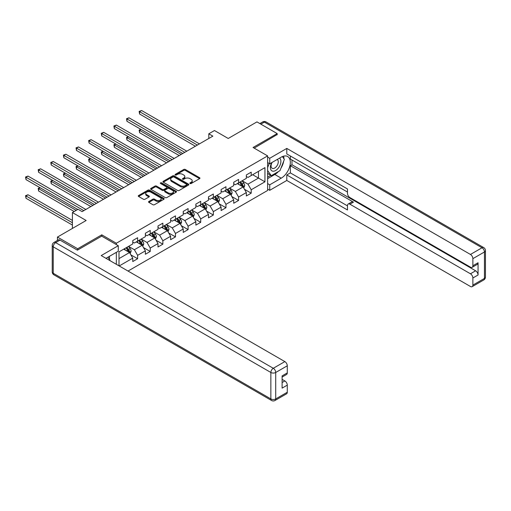 <?xml version="1.0" encoding="UTF-8"?>
<svg xmlns="http://www.w3.org/2000/svg" width="511" height="511" viewBox="0 0 511 511"><rect width="100%" height="100%" fill="white"/><g stroke="black" fill="none" stroke-linecap="round" stroke-linejoin="round"><path stroke-width="0.77" d="M190.066 183.513A0.786 0.454 0 0 0 191.178 183.513L199.616 178.639A1.124 0.652 0 0 0 199.942 178.186A1.124 0.652 0 0 0 199.616 177.726L185.321 169.473A1.124 0.652 0 0 0 183.73 169.473L175.292 174.347A0.786 0.454 0 0 0 175.062 174.666A0.786 0.454 0 0 0 175.292 174.986A0.786 0.454 0 0 0 176.404 174.986L177.496 174.353A3.596 2.076 0 0 1 182.58 174.353L183.768 175.043A3.596 2.076 0 0 1 184.822 176.512A3.596 2.076 0 0 1 183.768 177.975L182.676 178.607A0.786 0.454 0 0 0 182.446 178.927A0.786 0.454 0 0 0 182.676 179.252A0.786 0.454 0 0 0 183.788 179.252L184.88 178.62A3.596 2.076 0 0 1 189.964 178.62L191.152 179.31A3.596 2.076 0 0 1 192.206 180.773A3.596 2.076 0 0 1 191.152 182.242L190.066 182.874A0.786 0.454 0 0 0 189.83 183.194A0.786 0.454 0 0 0 190.066 183.513L190.066 182.874M148.867 201.475A1.124 0.652 0 0 0 148.541 201.934A1.124 0.652 0 0 0 148.867 202.394L152.878 204.707A1.124 0.652 0 0 0 154.469 204.707L163.839 199.296A1.124 0.652 0 0 0 164.165 198.836A1.124 0.652 0 0 0 163.839 198.377L149.544 190.124A1.124 0.652 0 0 0 147.954 190.124L138.583 195.534A1.124 0.652 0 0 0 138.257 195.994A1.124 0.652 0 0 0 138.583 196.454L143.431 199.252A1.124 0.652 0 0 0 145.015 199.252L149.027 196.933A1.124 0.652 0 0 0 149.359 196.48A1.124 0.652 0 0 0 149.027 196.02L146.625 194.634A3.002 1.737 0 0 1 145.744 193.407A3.002 1.737 0 0 1 147.602 191.804A3.002 1.737 0 0 1 150.873 192.181L160.282 197.61A3.002 1.737 0 0 1 161.163 198.836A3.002 1.737 0 0 1 159.311 200.44A3.002 1.737 0 0 1 156.034 200.063L154.469 199.156A1.124 0.652 0 0 0 152.878 199.156L148.867 201.475L148.867 202.394M277.173 134.827L277.173 133.569L256.95 121.893L228.225 138.475L214.473 130.535L208.807 133.799L212.857 136.137L82.118 211.618L78.074 209.28L72.409 212.55L72.409 228.436M101.778 236.184L101.778 234.83L77.666 248.755L57.443 237.072L86.161 220.49L72.409 212.55M101.778 234.83L116.336 243.242L267.623 155.893L267.623 190.462L128.031 271.054M277.173 133.569L253.066 147.487L267.623 155.893M177.579 190.45A1.124 0.652 0 0 0 179.163 190.45L188.533 185.039A1.124 0.652 0 0 0 188.866 184.58A1.124 0.652 0 0 0 188.533 184.12L174.238 175.867A1.124 0.652 0 0 0 172.654 175.867L163.284 181.277A1.124 0.652 0 0 0 162.952 181.737A1.124 0.652 0 0 0 163.284 182.197L177.579 190.45M160.856 183.685A0.786 0.454 0 0 1 161.655 183.794L161.655 182.861L176.186 191.248A1.124 0.652 0 0 1 176.519 191.708A1.124 0.652 0 0 1 176.186 192.168L166.816 197.578A1.124 0.652 0 0 1 165.225 197.578L150.937 189.326L154.942 187.026L154.942 186.093L150.937 188.406A1.124 0.652 0 0 0 150.604 188.866A1.124 0.652 0 0 0 150.937 189.326L150.937 188.406M154.942 187.026A1.124 0.652 0 0 1 156.532 187.026L156.532 186.093A1.124 0.652 0 0 0 154.942 186.093M156.532 186.093L162.332 189.44A1.124 0.652 0 0 0 163.916 189.44L166.58 187.901A1.124 0.652 0 0 0 166.905 187.448A1.124 0.652 0 0 0 166.58 186.988L160.543 183.5A0.786 0.454 0 0 1 160.313 183.181A0.786 0.454 0 0 1 160.799 182.759A0.786 0.454 0 0 1 161.655 182.861M57.443 240.445L57.443 237.072M77.666 248.755L77.666 250.013M116.336 264.308L116.336 252.351M116.336 244.597L116.336 243.242M130.861 254.848L137.619 258.745L137.619 255.34L145.38 250.856L145.38 254.261L150.234 251.463L150.234 248.052L158.001 243.568L158.001 246.979L162.856 244.175L162.856 240.764L170.623 236.28L170.623 239.691L175.477 236.887L175.477 233.476L183.245 228.992L183.245 232.403L188.099 229.599L188.099 226.194L195.866 221.71L195.866 225.115L200.721 222.317L200.721 218.906L208.488 214.422L208.488 217.833L213.343 215.029L213.343 211.618L221.11 207.134L221.11 210.545L225.964 207.741L225.964 204.33L233.725 199.846L233.725 203.257L238.58 200.453L238.58 197.048L246.347 192.564L246.347 195.969L251.201 193.171L251.201 189.76L264.954 181.82L264.954 167.621L258.483 171.357L258.483 178.084L264.954 181.82M137.619 258.745L132.764 261.549L132.764 258.138L119.21 265.963M119.006 265.848L119.006 251.878L132.764 243.939L132.764 240.534L137.619 237.73L137.619 241.141L145.38 236.657L145.38 233.246L150.234 230.442L150.234 233.853L158.001 229.369L158.001 225.958L162.856 223.154L162.856 226.565L170.623 222.081L170.623 218.67L175.477 215.872L175.477 219.276L183.245 214.792L183.245 211.388L188.099 208.584L188.099 211.995L195.866 207.511L195.866 204.1L200.721 201.296L200.721 204.707L208.488 200.223L208.488 196.812L213.343 194.008L213.343 197.418L221.11 192.934L221.11 189.524L225.964 186.726L225.964 190.13L233.725 185.646L233.725 182.242L238.58 179.438L238.58 182.849L246.347 178.365L246.347 174.954L251.201 172.15L251.201 175.56L264.954 167.621M136.322 241.888L142.147 245.248L134.38 249.732L128.555 246.372M132.764 242.073L134.38 243.006L137.619 241.141M134.38 249.732L137.619 255.34M142.147 245.248L145.38 250.856M148.944 234.6L154.769 237.96L147.002 242.444L141.177 239.084M145.38 234.785L147.002 235.718L150.234 233.853M147.002 242.444L150.234 248.052M154.769 237.96L158.001 243.568M161.565 227.312L167.391 230.678L159.624 235.162L153.798 231.796M158.001 227.497L159.624 228.436L162.856 226.565M159.624 235.162L162.856 240.764M167.391 230.678L170.623 236.28M174.181 220.024L180.006 223.39L172.245 227.874L166.42 224.508M170.623 220.215L172.245 221.148L175.477 219.276M172.245 227.874L175.477 233.476M180.006 223.39L183.245 228.992M186.802 212.742L192.628 216.102L184.861 220.586L179.035 217.226M183.245 212.927L184.861 213.86L188.099 211.995M184.861 220.586L188.099 226.194M192.628 216.102L195.866 221.71M199.424 205.454L205.25 208.814L197.482 213.298L191.657 209.938M195.866 205.639L197.482 206.572L200.721 204.707M197.482 213.298L200.721 218.906M205.25 208.814L208.488 214.422M212.046 198.166L217.871 201.532L210.104 206.016L204.279 202.65M208.488 198.351L210.104 199.29L213.343 197.418M210.104 206.016L213.343 211.618M217.871 201.532L221.11 207.134M224.668 190.878L230.493 194.244L222.726 198.728L216.9 195.362M221.11 191.069L222.726 192.002L225.964 190.13M222.726 198.728L225.964 204.33M230.493 194.244L233.725 199.846M237.289 183.596L243.115 186.956L235.347 191.44L229.522 188.08M233.725 183.781L235.347 184.714L238.58 182.849M235.347 191.44L238.58 197.048M243.115 186.956L246.347 192.564M252.658 174.717L258.483 178.084L247.969 184.152L242.144 180.792M246.347 176.493L247.969 177.426L251.201 175.56M247.969 184.152L251.201 189.76M208.807 133.799L208.807 138.475M119.006 258.611L129.526 252.536L123.7 249.17M129.526 252.536L132.764 258.138M244.45 189.268L251.201 193.171M231.828 196.556L238.58 200.453M219.206 203.844L225.964 207.741M206.585 211.126L213.343 215.029M193.963 218.414L200.721 222.317M181.341 225.702L188.099 229.599M168.726 232.99L175.477 236.887M156.104 240.272L162.856 244.175M143.482 247.56L150.234 251.463M190.379 183.621L191.152 183.174A3.596 2.076 0 0 0 192.206 181.705L192.206 180.773M184.822 176.512L184.822 177.445A3.596 2.076 0 0 1 183.768 178.914L182.995 179.361M199.597 178.652L185.321 170.406A1.124 0.652 0 0 0 183.73 170.406L175.605 175.094M188.533 184.12L188.533 185.039L174.238 176.8A1.124 0.652 0 0 0 172.654 176.8L163.296 182.203L163.284 181.277M186.547 184.899A0.786 0.454 0 0 0 186.777 184.58A0.786 0.454 0 0 0 186.547 184.26L174.002 177.017A0.786 0.454 0 0 0 172.89 177.017L171.741 177.681A3.596 2.076 0 0 0 170.687 179.144A3.596 2.076 0 0 0 171.741 180.613L180.313 185.563A3.596 2.076 0 0 0 185.397 185.563L186.547 184.899L186.547 185.832A0.786 0.454 0 0 0 186.777 185.512L186.777 184.58M170.687 179.144L170.687 180.083A3.596 2.076 0 0 0 171.741 181.546L171.741 180.613M186.547 185.832L185.397 186.502A3.596 2.076 0 0 1 180.313 186.502L171.741 181.546M156.532 187.026L162.332 190.373A1.124 0.652 0 0 0 163.916 190.373L166.58 188.84A1.124 0.652 0 0 0 166.905 188.38L166.905 187.448M161.655 183.794L176.174 192.174M168.343 192.915A3.002 1.737 0 0 0 171.619 193.286A3.002 1.737 0 0 0 173.472 191.689A3.002 1.737 0 0 0 172.59 190.462L169.275 188.546A1.124 0.652 0 0 0 167.691 188.546L165.027 190.079A1.124 0.652 0 0 0 164.702 190.539A1.124 0.652 0 0 0 165.027 190.999L168.343 192.915L168.343 193.848A3.002 1.737 0 0 0 171.619 194.225A3.002 1.737 0 0 0 173.472 192.621L173.472 191.689M164.702 190.539L164.702 191.472A1.124 0.652 0 0 0 165.027 191.932L165.027 190.999M168.343 193.848L165.027 191.932M161.163 198.836L161.163 199.769A3.002 1.737 0 0 1 159.311 201.372A3.002 1.737 0 0 1 156.034 200.995L154.469 200.095A1.124 0.652 0 0 0 152.878 200.095L148.886 202.401M145.744 193.407L145.744 194.34A3.002 1.737 0 0 0 146.625 195.566L146.625 194.634M149.014 196.946L146.625 195.566M163.82 199.303L149.544 191.063A1.124 0.652 0 0 0 147.954 191.063L138.602 196.46M243.753 188.061L244.712 185.64A3.034 1.75 -120 0 0 243.747 183.059L242.08 180.83M239.167 184.675L238.03 183.162M141.119 129.475L139.58 130.362L139.58 132.694L179.201 155.568M242.642 186.687L243.076 185.768A3.034 1.75 -120 0 0 242.208 183.947L240.54 181.718M239.78 182.152L241.633 184.624A1.546 0.894 60 0 1 241.914 185.097L243.076 185.768M239.57 182.274L241.237 184.503A3.034 1.75 60 0 1 242.105 186.33M139.58 132.694L139.139 130.101L181.22 154.399M139.139 130.101L140.94 129.372M197.406 145.06L139.58 111.679L141.604 110.51L199.424 143.891M195.381 146.229L139.58 114.01L139.58 111.679L139.139 111.417L141.604 110.51M139.58 114.01L139.139 111.417M271.731 162.632A7.435 4.292 120 0 0 273.008 171.217A7.435 4.292 120 0 0 279.721 165.903A7.435 4.292 120 0 0 279.543 158.123M272.146 162.389A5.091 2.938 120 0 0 272.133 168.298A5.091 2.938 120 0 0 272.88 168.528A5.091 2.938 120 0 0 277.537 164.772A5.091 2.938 120 0 0 277.224 159.483A5.091 2.938 120 0 0 277.205 159.47M282.379 156.57L284.372 159.4L280.002 170.655L271.271 175.701L267.623 173.255M271.271 175.701L267.623 170.521M267.623 167.614L269.227 163.494M107.91 257.212L109.942 260.105L109.782 260.521M267.623 162.575L269.731 163.788L269.731 158.276L286.799 148.42L470.446 254.452L482.02 247.771L264.391 122.123L260.872 124.154M269.731 163.788L281.216 157.158A12.871 7.429 120 0 1 287.655 156.519A12.871 7.429 120 0 1 289.628 166.835A12.871 7.429 120 0 1 281.216 178.173L269.731 184.81L269.731 190.322L286.799 180.466L286.799 174.954L347.48 209.983L347.48 205.594A3.43 1.98 -120 0 1 348.189 204.023A3.43 1.98 -120 0 1 349.901 204.189L470.446 273.787L475.626 270.798A3.43 1.98 60 0 1 478.053 275.001L478.053 262.763A3.43 1.98 60 0 1 477.344 264.334L472.164 267.323A3.43 1.98 -120 0 0 472.873 265.752L472.873 258.655A3.43 1.98 -120 0 0 470.446 254.452M291.979 160.007L291.979 164.772L290.363 165.705L290.363 172.897L286.799 174.954M290.363 155.989L290.363 159.074L347.48 192.047M472.164 267.323A3.43 1.98 -120 0 1 470.446 267.157L349.901 197.559A3.43 1.98 -120 0 1 347.48 193.356L347.48 188.968L286.799 153.932L286.799 148.42M267.623 157.062L269.731 158.276M267.623 189.108L269.731 190.322M267.623 183.596L269.731 184.81M286.799 180.466L470.446 286.492A3.43 1.98 -120 0 0 472.164 286.665A3.43 1.98 -120 0 0 472.873 285.093L472.873 277.99A3.43 1.98 -120 0 0 470.446 273.787M277.173 134.546L254.159 148.12M290.363 165.705L353.465 202.139L349.901 204.189M291.979 164.772L475.626 270.798M290.363 172.897L347.48 205.876M348.189 204.023L351.747 201.966A3.43 1.98 60 0 1 353.465 202.139M267.623 178.646L274.829 174.487A12.871 7.429 120 0 0 278.393 171.587M280.948 168.215A12.871 7.429 120 0 0 283.72 161.074M283.931 158.774A12.871 7.429 120 0 0 283.611 156.142M267.623 177.151L270.702 175.375M267.623 174.347L268.275 173.97M60.03 240.113L55.661 242.636A3.43 1.98 -120 0 0 53.949 242.463L58.311 239.94A3.43 1.98 60 0 1 60.03 240.113L77.423 250.154L101.695 236.139L118.277 245.714L118.277 251.227L106.793 257.857A12.871 7.429 120 0 0 106.013 258.349M118.277 245.714L101.21 255.57L284.857 361.603A3.43 1.98 60 0 1 287.284 365.806L287.284 372.902A3.43 1.98 60 0 1 286.575 374.474L282.11 377.054M109.463 259.416L109.463 256.318M282.11 382.528L284.857 380.938A3.43 1.98 60 0 1 287.284 385.141L287.284 392.244A3.43 1.98 60 0 1 286.575 393.815L275.007 400.49A3.43 1.98 -120 0 0 275.716 398.919L287.284 392.244M287.284 372.902L282.11 375.892L282.11 388.13L287.284 385.141M284.857 380.938L282.11 379.347M231.132 195.349L232.096 192.928A3.034 1.75 -120 0 0 231.125 190.341L229.458 188.112M226.545 191.964L225.408 190.45M128.497 136.756L126.964 137.644L126.964 139.982L166.58 162.856M230.02 193.969L230.455 193.056A3.034 1.75 -120 0 0 229.586 191.229L227.919 189M227.159 189.44L229.011 191.912A1.546 0.894 60 0 1 229.292 192.385L230.455 193.056M226.948 189.562L228.615 191.791A3.034 1.75 60 0 1 229.484 193.618M126.964 139.982L126.517 137.389L168.604 161.687M126.517 137.389L128.318 136.654M218.51 202.637L219.475 200.21A3.034 1.75 -120 0 0 218.504 197.629L216.836 195.4M213.924 199.252L212.793 197.738M115.876 144.045L114.343 144.932L114.343 147.27L153.958 170.144M217.405 201.257L217.833 200.344A3.034 1.75 -120 0 0 216.971 198.517L215.297 196.288M214.537 196.729L216.389 199.201A1.546 0.894 60 0 1 216.67 199.667L217.833 200.344M214.326 196.85L216 199.079A3.034 1.75 60 0 1 216.862 200.9M114.343 147.27L113.896 144.677L155.983 168.975M113.896 144.677L115.697 143.942M184.784 152.348L126.964 118.961L128.983 117.792L186.802 151.179M182.759 153.511L126.964 121.299L126.964 118.961L126.517 118.705L128.983 117.792M126.964 121.299L126.517 118.705M172.162 159.63L114.343 126.249L116.361 125.08L174.181 158.461M170.137 160.799L114.343 128.587L114.343 126.249L113.896 125.993L116.361 125.08M114.343 128.587L113.896 125.993M205.888 209.925L206.853 207.498A3.034 1.75 -120 0 0 205.882 204.917L204.215 202.688M201.302 206.54L200.171 205.026M103.254 151.333L101.721 152.221L101.721 154.552L141.336 177.426M204.783 208.545L205.218 207.626A3.034 1.75 -120 0 0 204.349 205.805L202.675 203.576M201.915 204.017L203.768 206.489A1.546 0.894 60 0 1 204.049 206.955L205.218 207.626M201.704 204.138L203.378 206.367A3.034 1.75 60 0 1 204.247 208.188M101.721 154.552L101.274 151.965L143.361 176.263M101.274 151.965L103.081 151.23M193.267 217.207L194.231 214.786A3.034 1.75 -120 0 0 193.267 212.206L191.593 209.976M188.68 213.822L187.55 212.308M90.639 158.621L89.099 159.509L89.099 161.84L128.715 184.714M192.162 215.834L192.596 214.914A3.034 1.75 -120 0 0 191.727 213.093L190.054 210.864M189.3 211.299L191.152 213.77A1.546 0.894 60 0 1 191.433 214.243L192.596 214.914M189.083 211.42L190.756 213.649A3.034 1.75 60 0 1 191.625 215.476M89.099 161.84L88.652 159.247L130.739 183.545M88.652 159.247L90.46 158.519M180.645 224.495L181.609 222.074A3.034 1.75 -120 0 0 180.645 219.487L178.971 217.258M176.065 221.11L174.928 219.596M78.017 165.903L76.478 166.79L76.478 169.128L116.093 192.002M179.54 223.115L179.974 222.202A3.034 1.75 -120 0 0 179.106 220.375L177.438 218.146M176.678 218.587L178.531 221.059A1.546 0.894 60 0 1 178.812 221.531L179.974 222.202M176.467 218.708L178.135 220.937A3.034 1.75 60 0 1 179.003 222.764M76.478 169.128L76.03 166.535L118.118 190.833M76.03 166.535L77.838 165.8M159.541 166.918L101.721 133.537L103.739 132.368L161.565 165.749M157.516 168.087L101.721 135.869L101.721 133.537L101.274 133.282L103.739 132.368M101.721 135.869L101.274 133.282M146.919 174.206L89.099 140.825L91.124 139.656L148.944 173.037M144.894 175.375L89.099 143.157L89.099 140.825L88.652 140.563L91.124 139.656M89.099 143.157L88.652 140.563M134.297 181.494L76.478 148.107L78.502 146.938L136.322 180.326M132.279 182.657L76.478 150.445L76.478 148.107L76.03 147.851L78.502 146.938M76.478 150.445L76.03 147.851M168.03 231.783L168.988 229.356A3.034 1.75 -120 0 0 168.023 226.775L166.35 224.546M163.443 228.398L162.306 226.884M65.395 173.191L63.856 174.079L63.856 176.416L103.478 199.29M166.918 230.404L167.353 229.49A3.034 1.75 -120 0 0 166.484 227.663L164.817 225.434M164.057 225.875L165.909 228.347A1.546 0.894 60 0 1 166.19 228.813L167.353 229.49M163.846 225.996L165.513 228.225A3.034 1.75 60 0 1 166.382 230.046M63.856 176.416L63.415 173.823L105.496 198.121M63.415 173.823L65.216 173.088M121.675 188.776L63.856 155.395L65.881 154.226L123.7 187.607M119.657 189.945L63.856 157.733L63.856 155.395L63.415 155.14L65.881 154.226M63.856 157.733L63.415 155.14M155.408 239.071L156.366 236.644A3.034 1.75 -120 0 0 155.401 234.064L153.734 231.834M150.822 235.686L149.685 234.172M52.774 180.479L51.234 181.367L51.234 183.698L90.856 206.572M154.296 237.692L154.731 236.772A3.034 1.75 -120 0 0 153.862 234.951L152.195 232.722M151.435 233.163L153.287 235.635A1.546 0.894 60 0 1 153.568 236.101L154.731 236.772M151.224 233.284L152.891 235.514A3.034 1.75 60 0 1 153.76 237.334M51.234 183.698L50.793 181.111L92.874 205.409M50.793 181.111L52.595 180.377M109.06 196.064L51.234 162.683L53.259 161.514L111.079 194.895M107.035 197.233L51.234 165.015L51.234 162.683L50.793 162.428L53.259 161.514M51.234 165.015L50.793 162.428M142.786 246.353L143.751 243.932A3.034 1.75 -120 0 0 142.78 241.352L141.113 239.122M138.2 242.968L137.063 241.454M40.152 187.767L38.619 188.655L38.619 190.986L74.191 211.522M141.675 244.98L142.109 244.06A3.034 1.75 -120 0 0 141.24 242.24L139.573 240.01M138.813 240.445L140.666 242.917A1.546 0.894 60 0 1 140.947 243.389L142.109 244.06M138.602 240.566L140.269 242.795A3.034 1.75 60 0 1 141.138 244.622M38.619 190.986L38.172 188.393L76.209 210.36M38.172 188.393L39.973 187.665M96.438 203.352L38.619 169.971L40.637 168.802L98.457 202.184M94.414 204.521L38.619 172.303L38.619 169.971L38.172 169.709L40.637 168.802M38.619 172.303L38.172 169.709M130.164 253.641L131.129 251.22A3.034 1.75 -120 0 0 130.158 248.633L128.491 246.404M125.578 250.256L124.448 248.742M72.409 220.401L28.016 194.774L25.997 195.937L25.997 198.274L72.409 225.07M129.059 252.262L129.487 251.348A3.034 1.75 -120 0 0 128.625 249.521L126.952 247.292M126.191 247.733L128.044 250.205A1.546 0.894 60 0 1 128.325 250.677L129.487 251.348M125.981 247.854L127.654 250.083A3.034 1.75 60 0 1 128.517 251.91M25.997 198.274L25.55 195.681L72.409 222.739M25.55 195.681L28.016 194.774M83.817 210.641L25.997 177.253L28.016 176.084L85.835 209.472M77.749 209.472L25.997 179.591L25.997 177.253L25.55 176.998L28.016 176.084M25.997 179.591L25.55 176.998M191.152 183.174L191.152 182.242M182.676 179.252L182.676 178.607M183.768 178.914L183.768 177.975M175.292 174.986L175.292 174.347M183.73 170.406L183.73 169.473M185.321 170.406L185.321 169.473M199.616 178.639L199.616 177.726M172.654 176.8L172.654 175.867M174.238 176.8L174.238 175.867M180.313 186.502L180.313 185.563M185.397 186.502L185.397 185.563M162.332 190.373L162.332 189.44M163.916 190.373L163.916 189.44M166.58 188.84L166.58 187.901M176.186 192.168L176.186 191.248M152.878 200.095L152.878 199.156M154.469 200.095L154.469 199.156M156.034 200.995L156.034 200.063M149.027 196.933L149.027 196.02M138.583 196.454L138.583 195.534M147.954 191.063L147.954 190.124M149.544 191.063L149.544 190.124M163.839 199.296L163.839 198.377M242.814 186.783L244.692 185.697M242.208 183.947L243.747 183.059M240.055 185.193L241.237 184.503M472.873 265.752L478.053 262.763M478.053 275.001L472.873 277.99M472.873 285.093L484.447 278.412L484.447 251.974L472.873 258.655M274.829 174.487L281.216 178.173M484.447 278.412A3.43 1.98 60 0 1 483.732 279.983A3.43 3.43 0 0 0 485.45 277.013A3.43 1.98 180 0 1 484.447 278.412M484.447 251.974A3.43 1.98 0 0 0 485.45 250.575A3.43 3.43 0 0 0 483.732 247.599A3.43 1.98 -60 0 0 482.02 247.771A3.43 1.98 60 0 1 484.447 251.974M259.863 123.579L262.673 121.957A3.43 1.98 60 0 1 264.391 122.123A3.43 1.98 -60 0 1 266.103 121.957L483.732 247.599M53.949 242.463A3.43 3.43 0 0 0 52.231 245.433A3.43 1.98 180 0 0 53.233 246.839A3.43 1.98 -60 0 1 55.661 242.636L273.289 368.278A3.43 1.98 -60 0 0 270.862 372.481L53.233 246.839L53.233 273.276L270.862 398.919L270.862 372.481A3.43 1.98 -0 0 0 275.716 372.481L275.716 398.919A3.43 1.98 180 0 1 270.862 398.919A3.43 1.98 -60 0 0 271.571 400.49A3.43 3.43 0 0 0 275.007 400.49M287.284 365.806L275.716 372.481A3.43 1.98 -120 0 0 273.289 368.278L284.857 361.603M53.949 274.848A3.43 1.98 -60 0 1 53.233 273.276A3.43 1.98 -0 0 1 52.231 271.871A3.43 3.43 0 0 0 53.949 274.848L271.571 400.49M230.193 194.071L232.071 192.986M229.586 191.229L231.125 190.341M227.433 192.475L228.615 191.791M217.571 201.36L219.455 200.274M216.971 198.517L218.504 197.629M214.812 199.763L216 199.079M204.949 208.641L206.834 207.555M204.349 205.805L205.882 204.917M202.19 207.051L203.378 206.367M192.328 215.929L194.212 214.844M191.727 213.093L193.267 212.206M189.568 214.339L190.756 213.649M179.712 223.218L181.59 222.132M179.106 220.375L180.645 219.487M176.947 221.621L178.135 220.937M167.091 230.506L168.969 229.42M166.484 227.663L168.023 226.775M164.331 228.909L165.513 228.225M154.469 237.787L156.347 236.702M153.862 234.951L155.401 234.064M151.71 236.197L152.891 235.514M141.847 245.076L143.725 243.99M141.24 242.24L142.78 241.352M139.088 243.485L140.269 242.795M129.226 252.364L131.11 251.278M128.625 249.521L130.158 248.633M126.466 250.767L127.654 250.083M472.164 286.665L483.732 279.983M485.45 277.013L485.45 250.575M266.103 121.957A3.43 3.43 0 0 0 262.673 121.957M52.231 245.433L52.231 271.871"/></g></svg>
